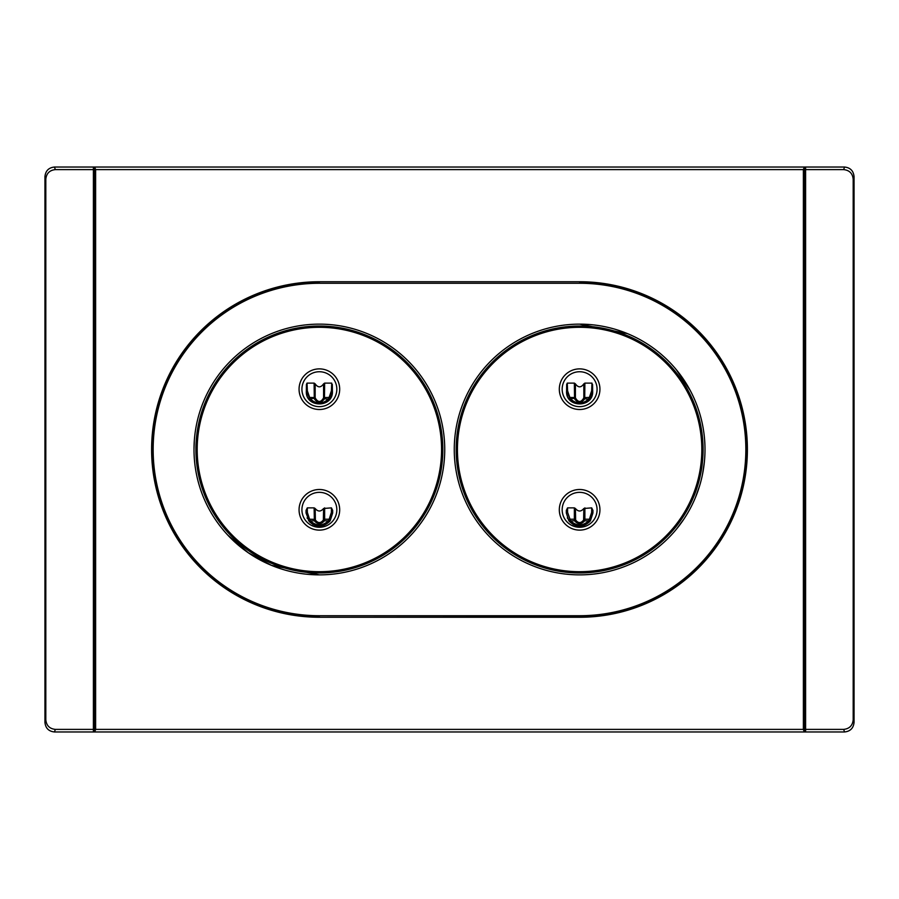 <?xml version="1.0" encoding="UTF-8"?>
<svg xmlns="http://www.w3.org/2000/svg" width="899" height="899" viewBox="0 0 899 899"><rect width="100%" height="100%" fill="white"/><g stroke="black" fill="none" stroke-linecap="round" stroke-linejoin="round"><path stroke-width="1.35" d="M328.753 399.19L324.449 398.785L324.64 383.109L331.731 383.109L332.416 391.11C333.462 408.157 305.3 408.191 306.334 391.11L309.998 399.19C316.246 404.955 322.494 404.955 328.753 399.19L331.36 394.74L332.034 391.11L331.405 390.851L329.101 397.448L323.584 397.583L323.584 383.862C320.774 387.817 317.965 387.817 315.167 383.862L314.111 383.109L314.29 398.785C317.684 403.437 321.067 403.437 324.449 398.785L323.584 397.583M309.121 398.066L309.638 397.448L307.346 390.851L306.716 391.11L306.435 384.435L306.334 391.11M589.002 399.19L584.71 398.785L584.889 383.109L591.98 383.109L592.666 391.11C593.722 408.157 565.55 408.191 566.584 391.11L570.247 399.19C576.506 404.955 582.754 404.955 589.002 399.19L591.609 394.74L592.284 391.11L591.654 390.851L589.362 397.448L583.833 397.583L583.833 383.862C581.035 387.817 578.226 387.817 575.416 383.862L574.36 383.109L574.551 398.785C577.933 403.437 581.327 403.437 584.71 398.785L583.833 397.583M569.37 398.066L569.899 397.448L567.595 390.851L566.966 391.11L566.685 384.435L566.584 391.11M579.63 492.349A17.452 17.452 0 0 1 597.082 509.8A17.452 17.452 0 0 1 579.63 527.264A17.452 17.452 0 0 1 562.167 509.8A17.452 17.452 0 0 1 579.63 492.349M599.936 509.8A20.317 20.317 0 0 0 579.63 489.494A20.317 20.317 0 0 0 559.313 509.8A20.317 20.317 0 0 0 579.63 530.118A20.317 20.317 0 0 0 599.936 509.8M579.63 371.737A17.452 17.452 0 0 1 597.082 389.2A17.452 17.452 0 0 1 579.63 406.651A17.452 17.452 0 0 1 562.167 389.2A17.452 17.452 0 0 1 579.63 371.737M599.936 389.2A20.317 20.317 0 0 0 579.63 368.882A20.317 20.317 0 0 0 559.313 389.2A20.317 20.317 0 0 0 579.63 409.506A20.317 20.317 0 0 0 599.936 389.2M93.395 544.075L95.103 544.075M197.184 449.5A122.197 122.197 0 0 0 319.37 571.697A122.197 122.197 0 0 0 441.566 449.5A122.197 122.197 0 0 0 319.37 327.303A122.197 122.197 0 0 0 197.184 449.5M701.816 449.5A122.197 122.197 0 0 0 579.63 327.303A122.197 122.197 0 0 0 457.434 449.5A122.197 122.197 0 0 0 579.63 571.697A122.197 122.197 0 0 0 701.816 449.5M319.37 371.737A17.452 17.452 0 0 1 336.833 389.2A17.452 17.452 0 0 1 319.37 406.651A17.452 17.452 0 0 1 301.918 389.2A17.452 17.452 0 0 1 319.37 371.737M299.064 389.2A20.317 20.317 0 0 0 319.37 409.506A20.317 20.317 0 0 0 339.687 389.2A20.317 20.317 0 0 0 319.37 368.882A20.317 20.317 0 0 0 299.064 389.2M319.37 492.349A17.452 17.452 0 0 1 336.833 509.8A17.452 17.452 0 0 1 319.37 527.264A17.452 17.452 0 0 1 301.918 509.8A17.452 17.452 0 0 1 319.37 492.349M299.064 509.8A20.317 20.317 0 0 0 319.37 530.118A20.317 20.317 0 0 0 339.687 509.8A20.317 20.317 0 0 0 319.37 489.494A20.317 20.317 0 0 0 299.064 509.8M805.605 341.294L803.897 341.44L805.605 341.294M805.605 348.239L803.897 348.082L805.605 348.239M803.897 550.784L805.605 550.93M805.605 564.392L803.897 564.392M805.605 557.537L803.897 557.695M803.897 524.78L804.335 532.275L805.605 532.275M95.103 348.216L93.395 348.07M93.395 341.463L95.103 341.305M93.395 334.608L95.103 334.608M95.103 550.918L93.395 550.761L95.103 550.918M93.395 557.706L95.103 557.56M95.103 374.22L94.665 366.725L93.395 366.725M94.665 700.231L94.755 709.749M804.245 709.749L804.335 731.966L94.665 731.966L94.665 709.749M804.335 700.231L804.335 709.749M94.755 189.251L94.665 167.034L804.335 167.034L804.335 198.769M94.665 189.251L94.665 198.769M803.931 588.497L804.65 586.822L803.897 592.239M803.931 680.419L803.897 624.142M803.897 274.858L803.931 218.581M803.785 314.021L803.897 306.761M95.62 729.381L94.755 731.966L94.755 167.034L804.245 167.034L804.245 731.966L803.38 729.381L803.38 169.619L95.62 169.619L95.62 729.381L803.38 729.381M94.755 167.034L95.62 169.619M803.38 169.619L804.245 167.034M319.37 617.265A167.765 167.765 0 0 1 151.605 449.5A167.765 167.765 0 0 1 319.37 281.735L579.63 281.735A167.765 167.765 0 0 1 747.395 449.5A167.765 167.765 0 0 1 579.63 617.265L319.37 617.265L579.63 616.995A167.495 167.495 0 0 0 747.114 449.5A167.495 167.495 0 0 0 579.63 282.005L579.63 283.275L319.37 283.275L319.37 282.005A167.495 167.495 0 0 0 151.886 449.5A167.495 167.495 0 0 0 319.37 616.995L319.37 615.725L579.63 615.725A166.225 166.225 0 0 0 745.844 449.5A166.225 166.225 0 0 0 579.63 283.275M94.755 731.966L804.245 731.966M93.395 167.034L54.468 167.034C48.726 167.63 45.557 170.81 44.95 176.552L44.95 722.448C45.557 728.19 48.726 731.37 54.468 731.966L93.395 731.966L93.395 167.034L94.35 167.034L94.35 312.178L95.103 306.761M93.395 206.984L94.35 206.984M93.395 206.118L94.35 206.118M93.395 189.453L94.35 189.453M94.35 189.251L93.395 189.251M93.395 537.838L95.103 537.838L93.395 533.804M93.395 533.489L95.103 537.478M93.395 537.962L95.103 537.962M93.395 581.395L94.35 581.395L94.35 692.016L93.395 692.016M93.395 574.663L95.103 570.674M95.103 571L93.395 574.989M95.103 570.64L93.395 570.64M95.103 570.517L93.395 570.517M93.395 375.13L95.103 379.12L94.35 377.344L94.35 527.14L93.395 527.14M95.103 523.42L94.35 521.656M95.103 514.565L94.35 514.565M94.35 498.698L95.103 498.698M95.103 400.302L94.35 400.302M94.35 384.435L95.103 384.435M94.35 527.084L93.395 527.084M95.103 564.392L93.395 564.392M94.35 586.822L95.103 585.047M94.35 581.395L93.395 581.338M94.35 692.016L94.35 692.882L93.395 692.882M93.395 731.966L94.35 731.966L94.35 692.882M94.35 709.547L93.395 709.547M94.35 709.749L93.395 709.749M93.395 314.403L95.069 310.503M93.395 729.381L55.333 729.381C49.591 728.774 46.422 725.594 45.815 719.852L45.815 179.148C46.422 173.406 49.591 170.226 55.333 169.619L93.395 169.619M803.931 519.982L803.897 516.588M803.897 496.664L803.897 402.336M803.897 382.412L803.931 375.872M95.069 218.581L95.103 274.858M803.897 354.925L805.605 354.925M805.605 371.86L804.65 371.86L804.65 521.656L803.897 519.88M95.103 402.336L95.103 496.664M95.103 516.588L95.069 523.128M95.069 379.018L95.103 382.412M95.069 585.339L95.103 592.239M95.103 624.142L95.069 680.419M803.897 544.075L805.605 544.075M804.335 525.814L804.335 523.117L805.605 526.623M94.665 373.186L94.665 375.883L93.395 372.377M95.103 354.925L93.395 354.925M805.605 709.547L804.65 709.547L804.65 586.822L805.605 584.597M805.605 692.882L804.65 692.882M805.605 692.016L804.65 692.016M853.185 719.852C852.578 725.594 849.409 728.774 843.667 729.381L805.605 729.381L805.605 169.619L843.667 169.619C849.409 170.226 852.578 173.406 853.185 179.148L853.185 719.852L854.05 722.448L854.05 176.552L854.05 722.448C853.443 728.19 850.274 731.37 844.532 731.966L804.65 731.966L804.65 709.547M804.65 709.749L805.605 709.749M805.605 189.453L804.65 189.453L804.65 206.118L805.605 206.118M805.605 317.605L804.65 317.605L804.65 206.984L805.605 206.984M805.605 365.511L803.897 361.522M805.605 361.038L803.897 361.038M803.897 375.58L804.65 377.344M803.897 384.435L804.65 384.435M804.65 400.302L803.897 400.302M803.897 498.698L804.65 498.698M804.65 514.565L803.897 514.565M804.65 371.916L805.605 371.916M804.65 312.178L803.897 313.953M804.65 189.453L804.65 167.034L844.532 167.034C850.274 167.63 853.443 170.81 854.05 176.552L853.185 179.148M804.65 317.605L805.605 317.662M804.65 206.984L804.65 206.118M803.897 334.608L805.605 334.608M803.897 328.483L805.605 328.483M803.897 328L805.605 324.011M804.65 189.251L805.605 189.251M804.65 521.656L805.605 523.87M805.605 365.196L803.897 361.196L805.605 361.162M803.897 328.326L805.605 324.337M805.605 328.36L803.897 328.36M805.605 169.619L805.605 167.034M805.605 731.966L805.605 729.381M45.815 719.852L44.95 722.448L44.95 176.552L45.815 179.148M566.314 510.385L566.314 512.981L566.314 510.385L567.572 507.868L574.36 507.868L574.36 519.217L569.809 519.217L568.764 520.588L569.595 521.645C576.281 527.702 582.968 527.702 589.665 521.645L590.486 520.588L589.452 519.217L591.654 512.34A1.27 0.629 0.4 0 1 592.924 512.981L592.947 510.385L591.688 507.868L583.833 508.497L583.62 520.004C580.956 523.443 578.293 523.443 575.63 520.004L574.63 520.813C577.967 524.623 581.293 524.623 584.62 520.813L583.62 520.004M592.947 510.385L592.924 512.981L589.89 521.442L582.159 526.027L573.281 524.656L567.314 517.936M575.63 520.004L575.416 508.497L574.36 507.868M575.416 508.497C578.226 511.846 581.035 511.846 583.833 508.497M568.764 520.588L566.325 512.981A1.27 0.629 -0.4 0 1 567.595 512.34L570.55 520.813C576.596 526.275 582.653 526.275 588.699 520.813L589.452 519.217L584.889 519.217L584.62 520.813L588.699 520.813L589.665 521.645M592.924 512.981L590.486 520.588M575.416 519.386L574.36 519.217L574.63 520.813L570.55 520.813L569.595 521.645M574.36 383.109L567.269 383.109L566.685 384.435M584.889 383.109L583.833 383.862M314.111 383.109L307.02 383.109L306.435 384.435M324.64 383.109L323.584 383.862M315.38 520.004L315.167 508.497L314.111 507.868L314.38 520.813C317.707 524.623 321.044 524.623 324.37 520.813L323.37 520.004C320.707 523.443 318.044 523.443 315.38 520.004L314.38 520.813L310.301 520.813C316.347 526.275 322.393 526.275 328.45 520.813L329.191 519.217L324.64 519.217L324.37 520.813L328.45 520.813L329.405 521.645L330.236 520.588L329.191 519.217L331.405 512.34A1.27 0.629 0.4 0 1 332.675 512.981L332.686 510.385L331.428 507.868L323.584 508.497L323.37 520.004M315.167 508.497C317.965 511.846 320.774 511.846 323.584 508.497M332.686 510.385L332.686 512.981L329.63 521.442L321.909 526.027L313.021 524.656L307.065 517.936M314.111 507.868L307.312 507.868L306.053 510.385L306.053 512.981L309.335 521.645C316.032 527.702 322.719 527.702 329.405 521.645M575.416 383.862L575.416 397.583L569.899 397.448L570.73 398.785L575.562 398.111C578.271 402.572 580.979 402.572 583.687 398.111M570.247 399.19L570.73 398.785A11.631 11.631 -0.1 0 0 588.519 398.785L589.362 397.448L589.879 398.066M592.666 391.11L592.565 384.435M315.167 383.862L315.167 397.583L309.638 397.448L310.481 398.785L315.313 398.111C318.021 402.572 320.729 402.572 323.438 398.111M309.998 399.19L310.481 398.785A11.631 11.631 -0.1 0 0 328.27 398.785L329.101 397.448L329.63 398.066M332.416 391.11L332.315 384.435M315.167 519.386L309.548 519.217L310.301 520.813L309.335 521.645M306.053 510.385L306.076 512.981A1.27 0.629 -0.4 0 1 307.346 512.34L309.548 519.217L308.514 520.588M332.675 512.981L330.236 520.588M457.265 422.238A125.366 125.366 0 0 1 502.743 350.475M441.78 476.56A125.366 125.366 0 0 1 396.257 548.525M194.285 441.207L194.004 449.5A125.366 125.366 0 0 1 319.37 324.134A125.366 125.366 0 0 1 444.735 449.5A125.366 125.366 0 0 1 319.37 574.866A125.366 125.366 0 0 1 194.004 449.5M227.829 535.152L248.304 552.784L271.52 565.37L319.336 574.866M690.151 390.323L676.453 369.86M627.39 333.585L579.63 324.134M463.648 497.102A125.366 125.366 0 0 1 457.22 476.56M676.542 529.028L683.869 519.15M695.444 497.484L699.591 485.898M702.58 473.953L704.389 461.794M319.37 324.134A125.366 125.366 0 0 1 441.735 422.238M330.753 394.29L331.36 394.74M307.997 394.29L307.391 394.74M591.003 394.29L591.609 394.74M568.247 394.29L567.64 394.74M442.836 449.5A123.466 123.466 0 0 1 319.37 572.966A123.466 123.466 0 0 1 195.915 449.5A123.466 123.466 0 0 1 319.37 326.034A123.466 123.466 0 0 1 442.836 449.5M704.996 449.5A125.366 125.366 0 0 1 579.63 574.866A125.366 125.366 0 0 1 454.265 449.5A125.366 125.366 0 0 1 579.63 324.134A125.366 125.366 0 0 1 704.996 449.5M703.085 449.5A123.466 123.466 0 0 1 579.63 572.966A123.466 123.466 0 0 1 456.164 449.5A123.466 123.466 0 0 1 579.63 326.034A123.466 123.466 0 0 1 703.085 449.5M579.63 615.725L579.63 617.265M805.605 352.947L803.897 352.947M803.897 349.936L805.605 350.082M805.605 339.316L803.897 339.462M803.897 336.451L805.605 336.451M805.605 579.833L803.897 583.822M803.897 566.359L805.605 566.359M805.605 542.243L803.897 542.243M93.395 559.684L95.103 559.538M93.395 546.053L95.103 546.053M95.103 549.064L93.395 548.918M95.103 562.549L93.395 562.549M93.395 319.167L95.103 315.178M95.103 332.641L93.395 332.641M93.395 356.757L95.103 356.757M579.63 281.735L319.37 281.735M319.37 283.275A166.225 166.225 0 0 0 153.156 449.5A166.225 166.225 0 0 0 319.37 615.725M55.333 729.381L54.468 731.966M54.468 167.034L55.333 169.619M803.762 214.636L803.751 228.796M843.667 169.619L844.532 167.034M844.532 731.966L843.667 729.381M584.889 507.868L584.889 519.217L583.833 519.386M567.572 507.868L567.595 512.34M591.654 512.34L591.688 507.868M567.269 383.109L567.595 390.851M591.654 390.851L591.98 383.109M307.02 383.109L307.346 390.851M331.405 390.851L331.731 383.109M324.64 507.868L324.64 519.217L323.584 519.386M307.312 507.868L307.346 512.34M331.405 512.34L331.428 507.868"/></g></svg>

